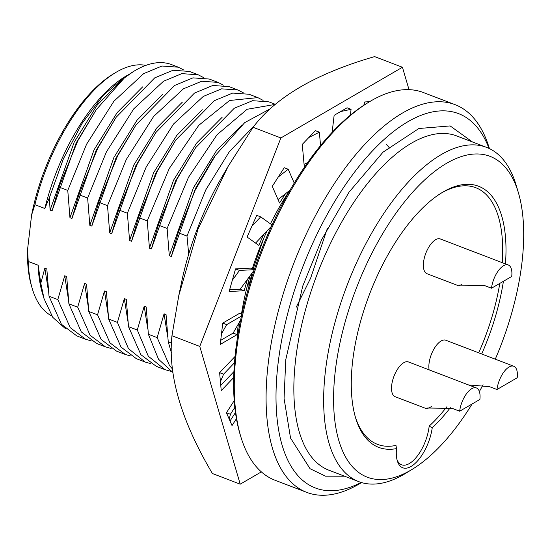 <?xml version="1.0" encoding="UTF-8"?>
<svg xmlns="http://www.w3.org/2000/svg" width="551" height="551" viewBox="0 0 551 551"><rect width="100%" height="100%" fill="white"/><g stroke="black" fill="none" stroke-linecap="round" stroke-linejoin="round"><path stroke-width="0.83" d="M361.552 482.573L361.49 482.614A207.562 93.911 -69.1 0 1 306.742 492.38L274.949 480.21A207.562 93.911 -69.1 0 1 240.711 436.378A207.562 93.911 -69.1 0 1 236.351 351.951A207.562 93.911 -69.1 0 1 368.598 102.286A207.562 93.911 -69.1 0 1 370.933 100.888A207.562 93.911 -69.1 0 1 423.347 92.52L455.14 104.69A207.562 93.911 -69.1 0 1 489.378 148.515L489.398 148.591M306.742 492.38A207.562 93.911 -69.1 0 1 268.144 364.121A207.562 93.911 -69.1 0 1 455.14 104.69M361.18 482.462A200.406 90.667 -69.1 0 1 277.993 364.142A200.406 90.667 -69.1 0 1 375.3 147.95A200.406 90.667 -69.1 0 1 489.047 148.419M472.104 403.986A171.774 77.719 -69.1 0 1 412.534 469.128L405.901 473.192A178.93 80.956 -69.1 0 1 358.701 481.615A178.93 80.956 -69.1 0 1 325.427 371.05A178.93 80.956 -69.1 0 1 486.636 147.399A178.93 80.956 -69.1 0 1 516.149 185.184L518.367 192.636A171.774 77.719 -69.1 0 1 521.976 262.51A171.774 77.719 -69.1 0 1 495.273 359.176M483.062 384.729A171.774 77.719 -69.1 0 1 479.377 391.541M412.534 469.128A171.774 77.719 -69.1 0 1 335.284 371.071A171.774 77.719 -69.1 0 1 421.708 182.739A171.774 77.719 -69.1 0 1 518.367 192.636M461.903 284.523L458.742 285.859L427.004 273.716A18.61 8.417 -69.1 0 1 424.366 257.82A18.61 8.417 -69.1 0 1 435.607 239.706A18.61 8.417 -69.1 0 1 440.304 238.955L508.263 264.969A18.61 8.417 -69.1 0 1 511.721 276.464L491.499 288.228A18.61 8.417 -69.1 0 1 503.566 265.72A18.61 8.417 -69.1 0 1 508.263 264.969M429.139 369.866A18.61 8.417 -69.1 0 1 441.103 340.986A18.61 8.417 -69.1 0 1 445.8 340.236L513.759 366.25A18.61 8.417 -69.1 0 1 517.217 377.752L496.995 389.509A18.61 8.417 -69.1 0 1 509.062 367A18.61 8.417 -69.1 0 1 513.759 366.25M431.674 406.521L426.86 408.842L427.638 408.015L452.192 408.367L459.658 411.225A18.61 8.417 -69.1 0 1 471.718 388.71A18.61 8.417 -69.1 0 1 476.422 387.959A18.61 8.417 -69.1 0 1 479.88 399.461L459.658 411.225M426.86 408.842L395.157 396.706A18.61 8.417 -69.1 0 1 392.519 380.81A18.61 8.417 -69.1 0 1 403.766 362.703A18.61 8.417 -69.1 0 1 408.463 361.952L476.422 387.959M122.77 79.289L97.3 104.979L74.171 142.234L50.086 210.11L52.076 210.875L58.971 187.065L67.766 190.432L69.956 217.721L71.947 218.478L78.841 194.668L87.637 198.036L89.827 225.325L91.817 226.082L98.705 202.272L107.507 205.64L109.697 232.928L111.688 233.693L118.575 209.883L127.377 213.251L129.568 240.539L131.558 241.297L138.446 217.487L147.248 220.855L149.438 248.143L151.429 248.9L158.316 225.09L167.118 228.458L169.309 255.747L171.299 256.511L178.187 232.701L186.989 236.062L188.704 254.163M270.293 108.754L244.72 122.625L215.489 155.313L212.844 159.115L195.378 188.628L171.299 256.511M171.499 343.108L168.248 341.861L166.051 314.573L164.067 313.815L157.173 337.625L148.377 334.257L146.18 306.969L144.197 306.204L137.302 330.021L128.507 326.653L126.31 299.365L124.326 298.601L117.432 322.411L108.637 319.043L106.439 291.755L104.456 290.997L97.561 314.807L88.766 311.439L86.569 284.151L84.585 283.386L77.691 307.203L68.896 303.835L66.699 276.547L64.715 275.782L57.821 299.592L49.025 296.224L46.828 268.936L44.845 268.179L40.795 283.29L38.171 265.251L28.232 261.443L27.55 249.603L31.614 214.993L34.906 204.676A134.079 60.665 -69.1 0 1 114.925 72.987A134.079 60.665 -69.1 0 1 145.863 65.397M169.309 255.747L193.394 187.87L216.515 150.616L241.992 124.925M147.764 328.899L144.197 306.204M215.489 155.313L195.109 190.295L178.187 232.701M148.377 334.257L158.53 359.238L172.876 372.469M170.789 371.298L165.059 369.687L148.315 356.235L137.302 330.021M167.118 228.458L188.47 177.346L217.046 134.74L247.11 109.284L275.224 104.414M255.237 124.622L229.264 151.814L205.792 189.875L186.989 236.062M157.173 337.625L169.57 365.671L172.435 368.929M165.059 369.687L156.264 366.319L140.898 354.699L128.507 326.653M158.316 225.09L177.126 178.903L195.619 147.709L234.244 108.271L252.544 100.688L268.888 101.852L275.335 104.325M164.067 313.815L167.635 336.503M151.429 248.9L175.507 181.024L195.619 147.709M149.438 248.143L173.524 180.26L196.652 143.012L222.122 117.322M127.901 321.288L124.326 298.601M168.248 341.861L171.375 352.674M296.252 307.169L310.619 278.179L327.452 228.128M150.919 363.694L145.189 362.076L128.445 348.631L117.432 322.411M147.248 220.855L169.233 168.565L198.773 125.318L229.581 100.489L257.813 97.617L263.109 100.358M145.189 362.076L136.393 358.715L121.027 347.096L108.637 319.043M138.446 217.487L157.255 171.299L175.748 140.099L214.373 100.661L232.674 93.078L249.018 94.249L257.813 97.617M131.558 241.297L155.637 173.413L175.748 140.099M468.515 384.935L489.536 386.657L496.995 389.509M458.742 285.859L459.444 285.136L484.04 285.37L491.499 288.228M129.568 240.539L153.653 172.656L176.781 135.408L202.251 109.711M108.03 313.684L104.456 290.997M127.377 213.251L146.18 167.056L173.531 124.037L203.305 96.425L221.598 88.842L237.942 90.013L243.246 92.754M131.048 356.091L125.318 354.472L109.959 342.853L97.561 314.807M118.575 209.883L137.385 163.688L155.878 132.495L194.503 93.057L212.803 85.474L229.147 86.645L237.942 90.013M125.318 354.472L116.523 351.104L101.157 339.485L88.766 311.439M396.961 459.513A30.539 13.816 110.9 0 0 414.297 459.548A30.539 13.816 110.9 0 0 429.112 426.619A30.539 13.816 110.9 0 0 429.167 426.109A137.419 62.173 110.9 0 0 446.93 406.707M450.325 407.685A139.809 63.255 -69.1 0 1 432.239 427.817L429.167 426.109M355.223 416.577A137.419 62.173 110.9 0 0 395.983 445.408L396.486 448.604A139.809 63.255 -69.1 0 1 355.588 417.83A139.809 63.255 -69.1 0 1 441.73 192.802A139.809 63.255 -69.1 0 1 505.453 263.895M478.688 352.826A137.419 62.173 110.9 0 0 499.791 283.407M502.25 262.669A137.419 62.173 110.9 0 0 440.614 193.491M111.688 233.693L135.766 165.81L155.878 132.495M503.414 281.299A139.809 63.255 -69.1 0 1 481.691 353.976M432.239 427.817A32.922 14.898 -69.1 0 1 415.468 463.074A32.922 14.898 -69.1 0 1 397.305 460.822A32.922 14.898 -69.1 0 1 396.486 448.604M109.697 232.928L133.783 165.052L156.911 127.798L182.381 102.107M88.16 306.08L84.585 283.386M107.507 205.64L126.31 159.453L153.66 116.433L183.435 88.821L201.728 81.238L218.072 82.402L223.375 85.15M111.178 348.48L105.448 346.868L90.089 335.249L77.691 307.203M98.705 202.272L117.515 156.085L136.007 124.891L174.633 85.453L192.933 77.87L209.277 79.041L218.072 82.402M105.448 346.868L96.652 343.5L81.286 331.881L68.896 303.835M248.57 281.244L249.024 286.265M263.812 238.149L253.088 269.108M251.965 273.165L248.79 286.176M91.817 226.082L115.896 158.206L136.007 124.891M273.654 221.474L271.987 224.925M271.264 226.454L263.44 244.851M89.827 225.325L113.912 157.441L137.041 120.194L162.511 94.503M68.29 298.477L64.715 275.782M87.637 198.036L106.439 151.849L133.79 108.822L163.564 81.211L181.858 73.627L198.202 74.798L203.505 77.546M91.308 340.876L85.577 339.258L70.218 327.645L57.821 299.592M78.841 194.668L97.644 148.481L116.137 117.28L154.762 77.843L173.062 70.266L189.406 71.43L198.202 74.798M85.577 339.258L76.782 335.896L61.416 324.277L49.025 296.224M71.947 218.478L96.032 150.595L116.137 117.28M240.711 436.378L239.967 433.892A205.179 92.83 -69.1 0 1 366.387 103.643L368.598 102.286M69.956 217.721L94.042 149.838L117.17 112.59L142.64 86.893M48.419 290.866L44.845 268.179M34.906 204.676L44.838 208.478L49.383 197.754L63.427 158.736L82.009 123.527L103.409 95.178L125.635 76.313L129.271 74.227M49.383 197.754L50.086 210.11M124.43 77.87A143.625 64.984 -69.1 0 1 133.7 71.368L124.43 77.87L96.267 109.677L76.162 142.991L52.076 210.875M96.267 109.677L77.774 140.87L58.971 187.065M133.7 71.368A143.625 64.984 -69.1 0 1 171.588 64.612L178.331 67.194L161.987 66.024L143.694 73.607L113.919 101.219L86.569 144.238L67.766 190.432M183.635 69.936L178.331 67.194M65.603 328.823L52.82 317.39L44.059 298.697L40.795 283.29M44.838 208.478A134.079 60.665 -69.1 0 1 124.857 76.789L125.635 76.313M44.059 298.697L42.248 292.609A134.079 60.665 -69.1 0 1 38.171 265.251M51.842 315.971A134.079 60.665 -69.1 0 1 32.309 288.807A134.079 60.665 -69.1 0 1 28.232 261.443M31.614 214.993A131.696 59.584 -69.1 0 1 112.714 74.344L114.925 72.987M32.309 288.807L31.572 286.32A131.696 59.584 -69.1 0 1 27.55 249.603M402.444 67.263L374.625 56.615C316.515 73.366 275.989 96.928 253.067 127.302L228.148 166.319L198.126 228.81L178.793 295.529L171.946 335.752C167.731 374.825 181.217 420.744 212.397 473.523L240.215 484.171L199.765 346.4L280.886 137.95L402.444 67.263L409.021 89.661M350.381 115.159L351.07 109.312L340.614 111.557L334.133 115.331L332.129 132.392M294.248 183.07L288.207 169.24L278.248 177.029L272.27 186.348L279.543 203.009L285.521 193.69L278.035 199.552M290.04 190.157L285.521 193.69M254.259 269.673L239.513 270.417L232.343 280.197L229.147 291.5L244.176 290.742L240.202 289.22L229.643 289.75M254.032 270.341L240.202 289.22M234.45 362.792L223.589 374.198L220.428 381.65L221.24 390.625L233.686 377.559M233.9 371.643L220.765 385.425M228.148 166.319L221.688 177.456A167.001 75.556 110.9 0 0 181.548 282.326L178.793 295.529M234.809 407.416L230.408 414.283L229.23 419.166L232.026 425.579L236.42 418.732M235.442 412.541L230.022 420.985M241.421 316.081L226.723 324.629L221.495 333.768L220.248 344.423L237.102 334.622L233.128 333.1L220.731 340.311M240.587 320.062L233.128 333.1M272.029 224.96L260.699 216.874L251.897 226.192L247.075 237.026L258.798 245.388L263.619 234.554L255.568 243.087M271.416 226.296L263.619 234.554M320.565 145.602L319.346 132.171L308.822 137.53L302.265 144.41L304.345 167.373M307.733 162.49L304.076 164.35M340.614 111.557L347.096 107.789L351.07 109.312M278.248 177.029L284.233 167.718L288.207 169.24M244.176 290.742L247.365 279.44M239.513 270.417L235.539 268.895L250.56 268.137L254.293 269.57M235.539 268.895L232.343 280.197M235.001 356.518L219.615 372.676L223.589 374.198M219.615 372.676L220.428 381.65M289.881 190.281A149.107 67.463 110.9 0 0 270.458 223.83M267.077 230.897A149.107 67.463 110.9 0 0 252.282 268.798M250.188 275.59A149.107 67.463 110.9 0 0 241.496 314.029M389.605 148.067L386.623 144.576M261.346 471.883L240.215 484.171M171.946 335.752L199.765 346.4M253.067 127.302L280.886 137.95M234.196 400.667L226.433 412.761L230.408 414.283M226.433 412.761L229.23 419.166M237.102 334.622L238.356 323.967M226.723 324.629L222.749 323.106L239.602 313.305L241.841 314.16M222.749 323.106L221.495 333.768M251.897 226.192L256.725 215.351L260.699 216.874M308.822 137.53L315.372 130.656L319.346 132.171M369.556 101.701L364.741 101.949L363.798 105.269M472.462 141.972L450.146 125.931L418.877 128.5L383.055 152.138L349.01 192.209L321.674 239.63L302.761 286.01L285.776 359.617L284.068 398.469L290.549 438.086L310.041 468.701L325.545 476.181L344.533 476.195M486.636 147.399L456.827 135.987A178.93 80.956 110.9 0 0 295.625 359.638A178.93 80.956 110.9 0 0 328.899 470.21L358.701 481.615"/></g></svg>
